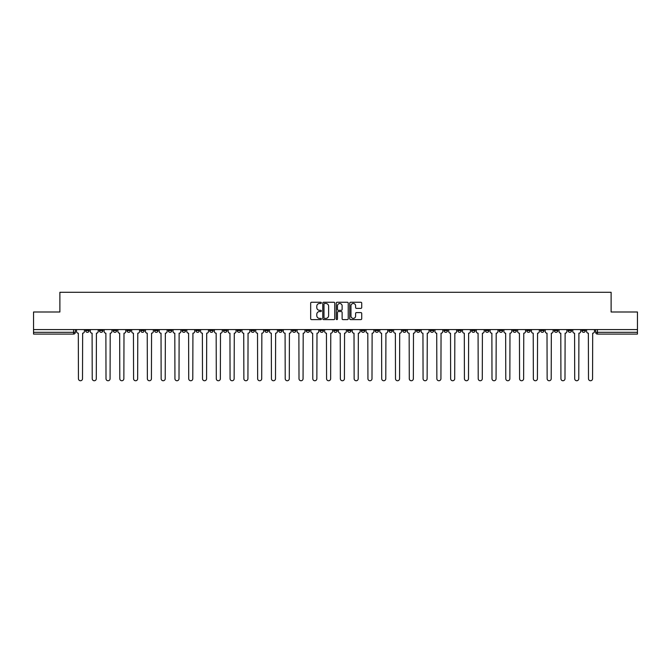 <?xml version="1.0" encoding="UTF-8"?>
<svg xmlns="http://www.w3.org/2000/svg" width="671" height="671" viewBox="0 0 671 671"><rect width="100%" height="100%" fill="white"/><g stroke="black" fill="none" stroke-linecap="round" stroke-linejoin="round"><path stroke-width="1.01" d="M321.359 302.864A0.604 0.604 0 0 0 320.755 302.26L311.537 302.26A0.864 0.864 0 0 0 310.673 303.124L310.673 318.742A0.864 0.864 0 0 0 311.537 319.606L320.755 319.606A0.604 0.604 0 0 0 321.359 319.002A0.604 0.604 0 0 0 320.755 318.389L319.564 318.389A2.776 2.776 0 0 1 316.787 315.622L316.787 314.313A2.776 2.776 0 0 1 319.564 311.545L320.755 311.545A0.604 0.604 0 0 0 321.359 310.933A0.604 0.604 0 0 0 320.755 310.329L319.564 310.329A2.776 2.776 0 0 1 316.787 307.553L316.787 306.253A2.776 2.776 0 0 1 319.564 303.477L320.755 303.477A0.604 0.604 0 0 0 321.359 302.864M540.507 329.578L540.507 330.551L544.047 330.551A1.77 1.77 0 0 1 542.277 332.321A1.77 1.77 0 0 1 540.507 330.551L540.507 329.578M457.798 329.578L457.798 330.551L461.338 330.551A1.77 1.77 0 0 1 459.568 332.321A1.77 1.77 0 0 1 457.798 330.551L457.798 329.578M444.017 329.578L444.017 330.551L447.549 330.551A1.77 1.77 0 0 1 445.779 332.321A1.77 1.77 0 0 1 444.017 330.551L444.017 329.578M361.3 329.578L361.3 330.551L364.839 330.551A1.77 1.77 0 0 1 363.07 332.321A1.77 1.77 0 0 1 361.3 330.551L361.3 329.578M347.519 329.578L347.519 330.551L351.05 330.551A1.77 1.77 0 0 1 349.289 332.321A1.77 1.77 0 0 1 347.519 330.551L347.519 329.578M333.73 329.578L333.73 330.551L337.27 330.551A1.77 1.77 0 0 1 335.5 332.321A1.77 1.77 0 0 1 333.73 330.551L333.73 329.578M306.161 329.578L306.161 330.551L309.7 330.551A1.77 1.77 0 0 1 307.93 332.321A1.77 1.77 0 0 1 306.161 330.551L306.161 329.578M278.591 330.551L278.591 329.578L278.591 330.551A1.77 1.77 0 0 0 280.361 332.321A1.77 1.77 0 0 1 278.591 330.551L282.13 330.551A1.77 1.77 0 0 1 280.361 332.321A1.77 1.77 0 0 0 282.13 330.551L282.13 329.578L282.13 330.551M264.81 330.551L264.81 329.578L264.81 330.551A1.77 1.77 0 0 0 266.572 332.321A1.77 1.77 0 0 1 264.81 330.551L268.341 330.551A1.77 1.77 0 0 1 266.572 332.321M251.021 330.551L251.021 329.578L251.021 330.551A1.77 1.77 0 0 0 252.791 332.321A1.77 1.77 0 0 1 251.021 330.551L254.552 330.551A1.77 1.77 0 0 1 252.791 332.321A1.77 1.77 0 0 0 254.552 330.551L254.552 329.578L254.552 330.551M237.232 329.578L237.232 330.551L240.772 330.551A1.77 1.77 0 0 1 239.002 332.321A1.77 1.77 0 0 1 237.232 330.551L237.232 329.578M223.451 329.578L223.451 330.551L226.983 330.551A1.77 1.77 0 0 1 225.221 332.321A1.77 1.77 0 0 1 223.451 330.551L223.451 329.578M209.662 329.578L209.662 330.551L213.202 330.551A1.77 1.77 0 0 1 211.432 332.321A1.77 1.77 0 0 1 209.662 330.551L209.662 329.578M195.882 330.551L195.882 329.578L195.882 330.551A1.77 1.77 0 0 0 197.651 332.321A1.77 1.77 0 0 1 195.882 330.551L199.413 330.551A1.77 1.77 0 0 1 197.651 332.321M168.312 330.551L168.312 329.578L168.312 330.551A1.77 1.77 0 0 0 170.073 332.321A1.77 1.77 0 0 1 168.312 330.551L171.843 330.551A1.77 1.77 0 0 1 170.073 332.321A1.77 1.77 0 0 0 171.843 330.551L171.843 329.578L171.843 330.551M154.523 330.551L154.523 329.578L154.523 330.551A1.77 1.77 0 0 0 156.293 332.321A1.77 1.77 0 0 1 154.523 330.551L158.062 330.551A1.77 1.77 0 0 1 156.293 332.321A1.77 1.77 0 0 0 158.062 330.551L158.062 329.578L158.062 330.551M140.742 330.551L140.742 329.578L140.742 330.551A1.77 1.77 0 0 0 142.504 332.321A1.77 1.77 0 0 1 140.742 330.551L144.273 330.551A1.77 1.77 0 0 1 142.504 332.321A1.77 1.77 0 0 0 144.273 330.551L144.273 329.578L144.273 330.551M126.953 330.551L126.953 329.578L126.953 330.551A1.77 1.77 0 0 0 128.723 332.321A1.77 1.77 0 0 1 126.953 330.551L130.493 330.551A1.77 1.77 0 0 1 128.723 332.321M113.173 330.551L113.173 329.578L113.173 330.551A1.77 1.77 0 0 0 114.934 332.321A1.77 1.77 0 0 1 113.173 330.551L116.704 330.551A1.77 1.77 0 0 1 114.934 332.321A1.77 1.77 0 0 0 116.704 330.551L116.704 329.578L116.704 330.551M99.383 330.551L99.383 329.578L99.383 330.551A1.77 1.77 0 0 0 101.153 332.321A1.77 1.77 0 0 1 99.383 330.551L102.915 330.551A1.77 1.77 0 0 1 101.153 332.321A1.77 1.77 0 0 0 102.915 330.551L102.915 329.578L102.915 330.551M360.847 308.375A0.864 0.864 0 0 0 361.719 307.511L361.719 303.124A0.864 0.864 0 0 0 360.847 302.26L350.614 302.26A0.864 0.864 0 0 0 349.75 303.124L349.75 318.742A0.864 0.864 0 0 0 350.614 319.606L360.847 319.606A0.864 0.864 0 0 0 361.719 318.742L361.719 313.449A0.864 0.864 0 0 0 360.847 312.585L356.469 312.585A0.864 0.864 0 0 0 355.605 313.449L355.605 316.075A2.323 2.323 0 0 1 353.281 318.389A2.323 2.323 0 0 1 350.958 316.075L350.958 305.791A2.323 2.323 0 0 1 353.281 303.477A2.323 2.323 0 0 1 355.605 305.791L355.605 307.511A0.864 0.864 0 0 0 356.469 308.375L360.847 308.375M33.55 329.578L33.55 311.998L59.887 311.998L59.887 292.288L611.113 292.288L611.113 311.998L637.45 311.998L637.45 329.578L33.55 329.578L33.55 332.321L75.345 332.321L75.345 329.578M334.745 303.124A0.864 0.864 0 0 0 333.873 302.26L323.64 302.26A0.864 0.864 0 0 0 322.768 303.124L322.768 318.742A0.864 0.864 0 0 0 323.64 319.606L333.873 319.606A0.864 0.864 0 0 0 334.745 318.742L334.745 303.124M337.127 302.26L347.36 302.26A0.864 0.864 0 0 1 348.232 303.124L348.232 318.742A0.864 0.864 0 0 1 347.36 319.606L342.982 319.606A0.864 0.864 0 0 1 342.118 318.742L342.118 312.409A0.864 0.864 0 0 0 341.245 311.545L338.343 311.545A0.864 0.864 0 0 0 337.471 312.409L337.471 319.002A0.604 0.604 0 0 1 336.867 319.606A0.604 0.604 0 0 1 336.255 319.002L336.255 303.124A0.864 0.864 0 0 1 337.127 302.26M595.655 329.578L595.655 332.321L637.45 332.321L637.45 334.083L597.416 334.083A1.77 1.77 0 0 1 595.655 332.321M637.45 329.578L637.45 332.321M75.345 332.321A1.77 1.77 0 0 1 73.584 334.083L33.55 334.083L33.55 332.321M585.406 329.578L585.406 330.551A1.77 1.77 0 0 1 583.636 332.321A1.77 1.77 0 0 1 581.866 330.551L585.406 330.551A1.77 1.77 0 0 1 583.636 332.321M581.866 329.578L581.866 330.551M571.617 329.578L571.617 330.551A1.77 1.77 0 0 1 569.847 332.321A1.77 1.77 0 0 1 568.085 330.551A1.77 1.77 0 0 0 569.847 332.321M568.085 329.578L568.085 330.551L571.617 330.551M557.827 329.578L557.827 330.551A1.77 1.77 0 0 1 556.066 332.321A1.77 1.77 0 0 1 554.296 330.551L557.827 330.551M554.296 329.578L554.296 330.551M544.047 329.578L544.047 330.551A1.77 1.77 0 0 1 542.277 332.321M530.258 329.578L530.258 330.551A1.77 1.77 0 0 1 528.496 332.321A1.77 1.77 0 0 1 526.727 330.551L530.258 330.551M526.727 329.578L526.727 330.551M516.477 329.578L516.477 330.551A1.77 1.77 0 0 1 514.707 332.321A1.77 1.77 0 0 1 512.938 330.551L516.477 330.551M512.938 329.578L512.938 330.551M502.688 329.578L502.688 330.551A1.77 1.77 0 0 1 500.927 332.321A1.77 1.77 0 0 1 499.157 330.551A1.77 1.77 0 0 0 500.927 332.321M499.157 329.578L499.157 330.551L502.688 330.551M488.907 329.578L488.907 330.551A1.77 1.77 0 0 1 487.138 332.321A1.77 1.77 0 0 1 485.368 330.551L488.907 330.551M485.368 329.578L485.368 330.551M475.118 329.578L475.118 330.551A1.77 1.77 0 0 1 473.349 332.321A1.77 1.77 0 0 1 471.587 330.551L475.118 330.551M471.587 329.578L471.587 330.551M461.338 329.578L461.338 330.551M447.549 329.578L447.549 330.551L447.549 329.578M433.768 329.578L433.768 330.551A1.77 1.77 0 0 1 431.998 332.321A1.77 1.77 0 0 1 430.228 330.551L433.768 330.551M430.228 329.578L430.228 330.551M419.979 329.578L419.979 330.551A1.77 1.77 0 0 1 418.209 332.321A1.77 1.77 0 0 1 416.448 330.551L419.979 330.551M416.448 329.578L416.448 330.551M406.19 329.578L406.19 330.551A1.77 1.77 0 0 1 404.428 332.321A1.77 1.77 0 0 1 402.659 330.551L406.19 330.551M402.659 329.578L402.659 330.551M392.409 329.578L392.409 330.551A1.77 1.77 0 0 1 390.639 332.321A1.77 1.77 0 0 1 388.87 330.551L392.409 330.551M388.87 329.578L388.87 330.551M378.62 329.578L378.62 330.551A1.77 1.77 0 0 1 376.859 332.321A1.77 1.77 0 0 1 375.089 330.551L378.62 330.551M375.089 329.578L375.089 330.551M364.839 329.578L364.839 330.551A1.77 1.77 0 0 1 363.07 332.321M351.05 329.578L351.05 330.551M337.27 330.551L337.27 329.578L337.27 330.551A1.77 1.77 0 0 1 335.5 332.321M323.481 329.578L323.481 330.551A1.77 1.77 0 0 1 321.711 332.321A1.77 1.77 0 0 1 319.95 330.551A1.77 1.77 0 0 0 321.711 332.321A1.77 1.77 0 0 0 323.481 330.551L319.95 330.551L319.95 329.578M309.7 330.551L309.7 329.578L309.7 330.551A1.77 1.77 0 0 1 307.93 332.321M295.911 329.578L295.911 330.551A1.77 1.77 0 0 1 294.141 332.321A1.77 1.77 0 0 1 292.38 330.551A1.77 1.77 0 0 0 294.141 332.321M292.38 329.578L292.38 330.551L295.911 330.551M268.341 329.578L268.341 330.551L268.341 329.578M240.772 330.551L240.772 329.578L240.772 330.551A1.77 1.77 0 0 1 239.002 332.321M226.983 330.551L226.983 329.578L226.983 330.551A1.77 1.77 0 0 1 225.221 332.321M213.202 330.551L213.202 329.578L213.202 330.551A1.77 1.77 0 0 1 211.432 332.321M199.413 329.578L199.413 330.551L199.413 329.578M185.632 330.551L185.632 329.578L185.632 330.551A1.77 1.77 0 0 1 183.862 332.321A1.77 1.77 0 0 1 182.093 330.551L185.632 330.551A1.77 1.77 0 0 1 183.862 332.321M182.093 329.578L182.093 330.551M130.493 329.578L130.493 330.551L130.493 329.578M89.134 329.578L89.134 330.551A1.77 1.77 0 0 1 87.364 332.321A1.77 1.77 0 0 1 85.594 330.551A1.77 1.77 0 0 0 87.364 332.321A1.77 1.77 0 0 0 89.134 330.551L89.134 329.578M85.594 329.578L85.594 330.551L89.134 330.551M324.596 303.477A0.604 0.604 0 0 0 323.984 304.08L323.984 317.786A0.604 0.604 0 0 0 324.596 318.389L325.854 318.389A2.776 2.776 0 0 0 328.622 315.622L328.622 306.253A2.776 2.776 0 0 0 325.854 303.477L324.596 303.477M342.118 305.842A2.323 2.323 0 0 0 339.794 303.518A2.323 2.323 0 0 0 337.471 305.842L337.471 309.457A0.864 0.864 0 0 0 338.343 310.329L341.245 310.329A0.864 0.864 0 0 0 342.118 309.457L342.118 305.842M76.544 329.578L76.544 331.432A1.77 1.77 139.8 0 0 78.306 333.202L78.44 378.712A2.03 2.03 139.8 0 0 80.47 380.742A2.03 2.03 139.8 0 0 82.508 378.712L82.642 333.202A1.77 1.77 139.8 0 0 84.403 331.432L84.403 329.578M90.325 329.578L90.325 331.432A1.77 1.77 139.8 0 0 92.095 333.202L92.229 378.712A2.03 2.03 139.8 0 0 94.259 380.742A2.03 2.03 139.8 0 0 96.288 378.712L96.423 333.202A1.77 1.77 139.8 0 0 98.192 331.432L98.192 329.578M104.114 329.578L104.114 331.432A1.77 1.77 139.8 0 0 105.875 333.202L106.01 378.712A2.03 2.03 139.8 0 0 108.039 380.742A2.03 2.03 139.8 0 0 110.078 378.712L110.212 333.202A1.77 1.77 139.8 0 0 111.973 331.432L111.973 329.578M117.895 329.578L117.895 331.432A1.77 1.77 139.8 0 0 119.664 333.202L119.799 378.712A2.03 2.03 139.8 0 0 121.828 380.742A2.03 2.03 139.8 0 0 123.858 378.712L123.992 333.202A1.77 1.77 139.8 0 0 125.762 331.432L125.762 329.578M131.684 329.578L131.684 331.432A1.77 1.77 139.8 0 0 133.445 333.202L133.579 378.712A2.03 2.03 139.8 0 0 135.617 380.742A2.03 2.03 139.8 0 0 137.647 378.712L137.781 333.202A1.77 1.77 139.8 0 0 139.543 331.432L139.543 329.578M145.464 329.578L145.464 331.432A1.77 1.77 139.8 0 0 147.234 333.202L147.368 378.712A2.03 2.03 139.8 0 0 149.398 380.742A2.03 2.03 139.8 0 0 151.428 378.712L151.562 333.202A1.77 1.77 139.8 0 0 153.332 331.432L153.332 329.578M159.253 329.578L159.253 331.432A1.77 1.77 139.8 0 0 161.023 333.202L161.149 378.712A2.03 2.03 139.8 0 0 163.187 380.742A2.03 2.03 139.8 0 0 165.217 378.712L165.351 333.202A1.77 1.77 139.8 0 0 167.113 331.432L167.113 329.578M173.034 329.578L173.034 331.432A1.77 1.77 139.8 0 0 174.804 333.202L174.938 378.712A2.03 2.03 139.8 0 0 176.968 380.742A2.03 2.03 139.8 0 0 179.006 378.712L179.132 333.202A1.77 1.77 139.8 0 0 180.902 331.432L180.902 329.578M186.823 329.578L186.823 331.432A1.77 1.77 139.8 0 0 188.593 333.202L188.719 378.712A2.03 2.03 139.8 0 0 190.757 380.742A2.03 2.03 139.8 0 0 192.787 378.712L192.921 333.202A1.77 1.77 139.8 0 0 194.691 331.432L194.691 329.578M200.604 329.578L200.604 331.432A1.77 1.77 139.8 0 0 202.374 333.202L202.508 378.712A2.03 2.03 139.8 0 0 204.538 380.742A2.03 2.03 139.8 0 0 206.576 378.712L206.702 333.202A1.77 1.77 139.8 0 0 208.471 331.432L208.471 329.578M214.393 329.578L214.393 331.432A1.77 1.77 139.8 0 0 216.163 333.202L216.297 378.712A2.03 2.03 139.8 0 0 218.327 380.742A2.03 2.03 139.8 0 0 220.356 378.712L220.491 333.202A1.77 1.77 139.8 0 0 222.26 331.432L222.26 329.578M228.182 329.578L228.182 331.432A1.77 1.77 139.8 0 0 229.943 333.202L230.078 378.712A2.03 2.03 139.8 0 0 232.107 380.742A2.03 2.03 139.8 0 0 234.145 378.712L234.28 333.202A1.77 1.77 139.8 0 0 236.041 331.432L236.041 329.578M241.963 329.578L241.963 331.432A1.77 1.77 139.8 0 0 243.732 333.202L243.867 378.712A2.03 2.03 139.8 0 0 245.896 380.742A2.03 2.03 139.8 0 0 247.926 378.712L248.06 333.202A1.77 1.77 139.8 0 0 249.83 331.432L249.83 329.578M255.752 329.578L255.752 331.432A1.77 1.77 139.8 0 0 257.513 333.202L257.647 378.712A2.03 2.03 139.8 0 0 259.677 380.742A2.03 2.03 139.8 0 0 261.715 378.712L261.849 333.202A1.77 1.77 139.8 0 0 263.611 331.432L263.611 329.578M269.532 329.578L269.532 331.432A1.77 1.77 139.8 0 0 271.302 333.202L271.436 378.712A2.03 2.03 139.8 0 0 273.466 380.742A2.03 2.03 139.8 0 0 275.496 378.712L275.63 333.202A1.77 1.77 139.8 0 0 277.4 331.432L277.4 329.578M283.321 329.578L283.321 331.432A1.77 1.77 139.8 0 0 285.083 333.202L285.217 378.712A2.03 2.03 139.8 0 0 287.255 380.742A2.03 2.03 139.8 0 0 289.285 378.712L289.419 333.202A1.77 1.77 139.8 0 0 291.18 331.432L291.18 329.578M297.102 329.578L297.102 331.432A1.77 1.77 139.8 0 0 298.872 333.202L299.006 378.712A2.03 2.03 139.8 0 0 301.036 380.742A2.03 2.03 139.8 0 0 303.066 378.712L303.2 333.202A1.77 1.77 139.8 0 0 304.97 331.432L304.97 329.578M310.891 329.578L310.891 331.432A1.77 1.77 139.8 0 0 312.661 333.202L312.787 378.712A2.03 2.03 139.8 0 0 314.825 380.742A2.03 2.03 139.8 0 0 316.855 378.712L316.989 333.202A1.77 1.77 139.8 0 0 318.759 331.432L318.759 329.578M324.672 329.578L324.672 331.432A1.77 1.77 139.8 0 0 326.441 333.202L326.576 378.712A2.03 2.03 139.8 0 0 328.605 380.742A2.03 2.03 139.8 0 0 330.644 378.712L330.769 333.202A1.77 1.77 139.8 0 0 332.539 331.432L332.539 329.578M338.461 329.578L338.461 331.432A1.77 1.77 139.8 0 0 340.231 333.202L340.356 378.712A2.03 2.03 139.8 0 0 342.395 380.742A2.03 2.03 139.8 0 0 344.424 378.712L344.558 333.202A1.77 1.77 139.8 0 0 346.328 331.432L346.328 329.578M352.241 329.578L352.241 331.432A1.77 1.77 139.8 0 0 354.011 333.202L354.145 378.712A2.03 2.03 139.8 0 0 356.175 380.742A2.03 2.03 139.8 0 0 358.213 378.712L358.339 333.202A1.77 1.77 139.8 0 0 360.109 331.432L360.109 329.578M366.03 329.578L366.03 331.432A1.77 1.77 139.8 0 0 367.8 333.202L367.934 378.712A2.03 2.03 139.8 0 0 369.964 380.742A2.03 2.03 139.8 0 0 371.994 378.712L372.128 333.202A1.77 1.77 139.8 0 0 373.898 331.432L373.898 329.578M379.82 329.578L379.82 331.432A1.77 1.77 139.8 0 0 381.581 333.202L381.715 378.712A2.03 2.03 139.8 0 0 383.745 380.742A2.03 2.03 139.8 0 0 385.783 378.712L385.917 333.202A1.77 1.77 139.8 0 0 387.679 331.432L387.679 329.578M393.6 329.578L393.6 331.432A1.77 1.77 139.8 0 0 395.37 333.202L395.504 378.712A2.03 2.03 139.8 0 0 397.534 380.742A2.03 2.03 139.8 0 0 399.564 378.712L399.698 333.202A1.77 1.77 139.8 0 0 401.468 331.432L401.468 329.578M407.389 329.578L407.389 331.432A1.77 1.77 139.8 0 0 409.151 333.202L409.285 378.712A2.03 2.03 139.8 0 0 411.323 380.742A2.03 2.03 139.8 0 0 413.353 378.712L413.487 333.202A1.77 1.77 139.8 0 0 415.248 331.432L415.248 329.578M421.17 329.578L421.17 331.432A1.77 1.77 139.8 0 0 422.94 333.202L423.074 378.712A2.03 2.03 139.8 0 0 425.104 380.742A2.03 2.03 139.8 0 0 427.133 378.712L427.268 333.202A1.77 1.77 139.8 0 0 429.037 331.432L429.037 329.578M434.959 329.578L434.959 331.432A1.77 1.77 139.8 0 0 436.72 333.202L436.855 378.712A2.03 2.03 139.8 0 0 438.893 380.742A2.03 2.03 139.8 0 0 440.922 378.712L441.057 333.202A1.77 1.77 139.8 0 0 442.818 331.432L442.818 329.578M448.74 329.578L448.74 331.432A1.77 1.77 139.8 0 0 450.509 333.202L450.644 378.712A2.03 2.03 139.8 0 0 452.673 380.742A2.03 2.03 139.8 0 0 454.703 378.712L454.837 333.202A1.77 1.77 139.8 0 0 456.607 331.432L456.607 329.578M462.529 329.578L462.529 331.432A1.77 1.77 139.8 0 0 464.298 333.202L464.424 378.712A2.03 2.03 139.8 0 0 466.462 380.742A2.03 2.03 139.8 0 0 468.492 378.712L468.626 333.202A1.77 1.77 139.8 0 0 470.396 331.432L470.396 329.578M476.309 329.578L476.309 331.432A1.77 1.77 139.8 0 0 478.079 333.202L478.213 378.712A2.03 2.03 139.8 0 0 480.243 380.742A2.03 2.03 139.8 0 0 482.281 378.712L482.407 333.202A1.77 1.77 139.8 0 0 484.177 331.432L484.177 329.578M490.098 329.578L490.098 331.432A1.77 1.77 139.8 0 0 491.868 333.202L491.994 378.712A2.03 2.03 139.8 0 0 494.032 380.742A2.03 2.03 139.8 0 0 496.062 378.712L496.196 333.202A1.77 1.77 139.8 0 0 497.966 331.432L497.966 329.578M503.887 329.578L503.887 331.432A1.77 1.77 139.8 0 0 505.649 333.202L505.783 378.712A2.03 2.03 139.8 0 0 507.813 380.742A2.03 2.03 139.8 0 0 509.851 378.712L509.977 333.202A1.77 1.77 139.8 0 0 511.747 331.432L511.747 329.578M517.668 329.578L517.668 331.432A1.77 1.77 139.8 0 0 519.438 333.202L519.572 378.712A2.03 2.03 139.8 0 0 521.602 380.742A2.03 2.03 139.8 0 0 523.632 378.712L523.766 333.202A1.77 1.77 139.8 0 0 525.536 331.432L525.536 329.578M531.457 329.578L531.457 331.432A1.77 1.77 139.8 0 0 533.219 333.202L533.353 378.712A2.03 2.03 139.8 0 0 535.383 380.742A2.03 2.03 139.8 0 0 537.421 378.712L537.555 333.202A1.77 1.77 139.8 0 0 539.316 331.432L539.316 329.578M545.238 329.578L545.238 331.432A1.77 1.77 139.8 0 0 547.008 333.202L547.142 378.712A2.03 2.03 139.8 0 0 549.172 380.742A2.03 2.03 139.8 0 0 551.201 378.712L551.336 333.202A1.77 1.77 139.8 0 0 553.105 331.432L553.105 329.578M559.027 329.578L559.027 331.432A1.77 1.77 139.8 0 0 560.788 333.202L560.922 378.712A2.03 2.03 139.8 0 0 562.961 380.742A2.03 2.03 139.8 0 0 564.99 378.712L565.125 333.202A1.77 1.77 139.8 0 0 566.886 331.432L566.886 329.578M572.808 329.578L572.808 331.432A1.77 1.77 139.8 0 0 574.577 333.202L574.712 378.712A2.03 2.03 139.8 0 0 576.741 380.742A2.03 2.03 139.8 0 0 578.771 378.712L578.905 333.202A1.77 1.77 139.8 0 0 580.675 331.432L580.675 329.578M586.597 329.578L586.597 331.432A1.77 1.77 139.8 0 0 588.358 333.202L588.492 378.712A2.03 2.03 139.8 0 0 590.53 380.742A2.03 2.03 139.8 0 0 592.56 378.712L592.694 333.202A1.77 1.77 139.8 0 0 594.456 331.432L594.456 329.578M73.584 329.578L73.584 334.083M597.416 329.578L597.416 334.083"/></g></svg>
